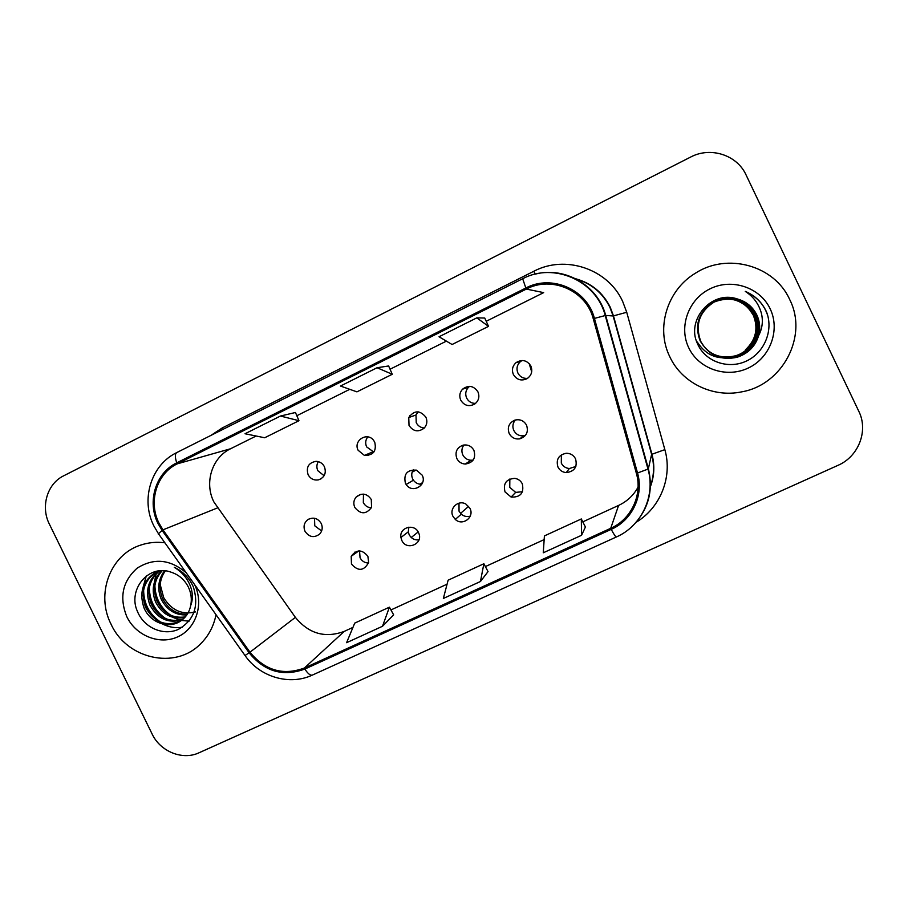 <?xml version="1.0" encoding="UTF-8"?>
<svg xmlns="http://www.w3.org/2000/svg" width="908" height="908" viewBox="0 0 908 908"><rect width="100%" height="100%" fill="white"/><g stroke="black" fill="none" stroke-linecap="round" stroke-linejoin="round"><path stroke-width="1.36" d="M366.809 454.409L368.069 455.578M529.182 363.563L531.691 371.837M401.801 540.408C406.478 551.145 423.537 543.971 418.792 533.223L418.509 532.565C414.411 523.031 399.043 527.378 400.927 537.502L401.801 540.408M418.94 539.874C414.593 540.294 411.324 538.546 409.145 534.664L408.294 531.827L408.872 527.139M452.99 516.368L455.305 519.421C462.467 526.436 474.759 517.231 469.969 508.389L465.94 504.11C458.347 499.389 448.722 508.525 452.99 516.368M470.242 516.141C466.95 517.049 463.965 516.402 461.287 514.178L459.039 511.204L458.994 503.168M505.03 491.92L511.113 497.062C520.5 497.448 524.234 493.033 522.304 483.805C520.704 480.741 518.196 478.913 514.779 478.357C506.21 479.027 502.964 483.555 505.03 491.92M522.509 491.739L515.665 492.374L509.751 487.369L509.853 479.004M557.966 467.064C559.725 470.389 562.483 472.239 566.229 472.603C574.537 471.502 577.636 466.905 575.536 458.812C573.527 455.101 570.406 453.251 566.183 453.262C558.556 454.965 555.821 459.561 557.966 467.064M575.854 466.462L569.35 468.528C565.695 468.176 563.005 466.383 561.303 463.137L561.382 454.806M351.464 564.05C358.172 571.575 363.904 571.064 368.648 562.506L367.888 556.332C362.076 549.238 356.515 549.226 351.203 556.309L351.464 564.05M368.523 563.028C364.721 562.915 361.906 561.155 360.056 557.739L359.545 550.895M354.79 507.436C360.601 514.552 366.185 514.53 371.554 507.368L371.293 499.525C367.116 493.498 362.156 492.579 356.413 496.755C353.655 499.911 353.11 503.463 354.79 507.436M371.327 507.844C367.729 507.583 365.061 505.824 363.325 502.567L363.472 494.122M405.399 483.204L406.148 484.497C412.164 494.088 427.555 485.178 422.186 475.168L416.42 470.151C407.136 469.629 403.458 473.987 405.399 483.204M421.834 484.214C418.338 484.395 415.535 483.056 413.412 480.196L412.675 478.936C411.256 475.724 411.46 472.648 413.288 469.708M456.86 458.563C458.665 461.968 461.468 463.795 465.271 464.045C473.17 462.774 476.053 458.222 473.931 450.391C471.502 446.134 467.904 444.375 463.137 445.147C456.815 447.565 454.726 452.048 456.86 458.563M473.204 460.05L471.025 460.254C467.325 460.004 464.59 458.222 462.83 454.919C461.298 451.378 461.661 448.064 463.931 444.999M509.195 433.513C511.499 437.622 514.972 439.415 519.637 438.882C526.39 436.612 528.706 432.049 526.561 425.194C523.848 420.574 519.909 418.894 514.745 420.177C508.934 422.946 507.084 427.396 509.195 433.513M525.516 435.307L523.984 435.726C519.444 436.249 516.062 434.501 513.814 430.506C512.191 426.658 512.725 423.151 515.404 419.984M305.009 531.271C309.129 537.241 314.02 538.172 319.661 534.074C322.385 530.976 322.919 527.446 321.25 523.496C317.766 518.093 313.294 516.811 307.823 519.648C304.078 522.724 303.147 526.595 305.009 531.271M321.636 530.976L314.77 525.823L314.509 518.252M358.138 450.277L364.414 455.419C373.301 455.476 376.741 451.06 374.732 442.173L373.619 440.391C367.229 431.504 352.94 440.675 358.138 450.277M373.835 452.093L366.628 446.884C365.084 443.286 365.459 439.949 367.785 436.884M409.02 425.443C413.219 431.527 418.259 432.435 424.138 428.167C427.01 424.933 427.6 421.278 425.897 417.215C419.939 409.996 414.218 410.11 408.759 417.544L409.02 425.443M424.32 427.986C420.676 427.725 417.986 425.966 416.239 422.685L415.989 414.99L418.179 411.801M460.765 400.201C464.317 405.728 468.982 407 474.759 404.015C478.777 400.757 479.833 396.694 477.926 391.825C473.658 385.684 468.539 384.788 462.569 389.157C459.652 392.438 459.051 396.115 460.765 400.201M475.554 403.402C471.547 403.413 468.585 401.642 466.667 398.09C464.998 394.117 465.588 390.531 468.426 387.33L469.572 386.354M513.395 374.527C516.788 379.907 521.374 381.281 527.151 378.613C531.577 375.367 532.814 371.156 530.851 366.003C527.003 360.192 522.1 359.057 516.119 362.587C512.452 365.924 511.544 369.908 513.395 374.527M527.514 378.375C523.212 378.647 520.012 376.888 517.923 373.086C516.13 368.591 517.015 364.721 520.59 361.463L522.089 360.499M308.096 474.691C310.502 478.913 314.02 480.616 318.64 479.821C324.61 477.426 326.528 473.057 324.417 466.723C322.59 463.318 319.809 461.525 316.075 461.332C308.606 462.694 305.951 467.143 308.096 474.691M324.111 475.724L317.823 470.696C316.427 467.552 316.586 464.521 318.299 461.639M409.746 415.728L409.735 417.203M354.869 552.098L355.13 553.517M111.117 624.329C126.802 658.97 175.051 669.979 200.362 644.056C208.499 636.088 213.721 626.304 216.013 614.693C213.721 626.304 208.499 636.088 200.362 644.056C175.051 669.979 126.802 658.97 111.117 624.329C95.453 594.173 110.186 554.357 141.069 544.97C110.186 554.357 95.453 594.173 111.117 624.329M669.843 356.855C681.874 382.824 712.825 398.022 741.722 391.847C782.548 384.947 808.449 336.017 789.665 299.481C774.399 265.284 727.16 252.424 695.392 273.217C666.983 290.174 655.542 328.333 669.843 356.855C681.874 382.824 712.825 398.022 741.722 391.847C782.548 384.947 808.449 336.017 789.665 299.481C774.399 265.284 727.16 252.424 695.392 273.217C666.983 290.174 655.542 328.333 669.843 356.855M256.124 436.01L230.541 448.768C211.939 457.575 204.118 482.863 213.879 501.931L295.384 617.372C308.834 633.761 325.121 638.426 344.268 631.378L352.962 627.383M158.991 523.133C148.072 501.84 156.63 473.636 177.242 463.852L526.356 289.073C551.667 275.476 586.25 290.651 593.265 318.753L636.372 473.318C642.739 494.871 631.196 519.376 610.721 528.308L304.362 668.038C283.103 675.79 264.977 670.501 249.972 652.182L162.975 529.841L158.991 523.133M158.049 523.598L162.135 530.476L249.11 652.795C264.478 671.568 283.058 676.993 304.85 669.048L611.232 529.375C632.218 520.216 644.056 495.11 637.53 473L594.422 318.413C587.238 289.607 551.78 274.057 525.834 288.006L176.742 462.842C155.62 472.875 146.858 501.772 158.049 523.598M484.736 318.027L476.814 317.868L439.029 336.766L452.082 344.507L488.527 326.369L484.724 317.993M390.939 609.949L447.076 584.173M485.383 566.581L544.164 539.59M582.788 521.862L618.598 505.416C627.087 501.432 633.58 495.337 638.074 487.131M526.356 289.073L543.665 292.626L486.211 321.284M446.396 341.136L390.054 369.227M349.762 389.316L296.825 415.716M164.881 542.791C156.675 541.724 148.742 542.462 141.069 544.97C148.742 542.462 156.675 541.724 164.881 542.791M746.07 174.949C737.046 154.905 710.499 146.426 690.659 157.05L63.639 475.826C47.148 483.771 40.451 506.766 49.395 524.166L152.124 734.016C160.319 751.631 182.599 760.598 199.056 752.766L837.925 465.373C858.548 456.622 868.627 430.801 858.809 411.301L746.07 174.949M280.47 416.034L245.024 433.752L264.693 437.758L298.959 420.71L295.452 412.493L280.47 416.034L298.959 420.71M377.058 367.74L340.477 386.036L356.935 391.859L392.267 374.278L388.624 365.969L377.058 367.74L392.267 374.278M382.506 626.27L389.419 607.168L354.733 623.115L346.584 642.694L382.506 626.27L393.629 614.864M581.574 535.277L581.313 518.956L544.414 535.913L543.268 552.79L581.574 535.277L585.41 527.003M480.446 581.506L483.873 563.743L448.121 580.189L443.354 598.463L480.446 581.506L488.039 571.609M476.814 317.868L488.527 326.369M483.873 563.743L488.061 571.665M389.419 607.168L393.663 614.909M581.313 518.956L585.433 527.049M186.832 614.92C175.471 615.442 166.902 610.153 161.136 599.064C157.107 588.793 158.23 579.372 164.496 570.791M187.298 614.217C176.3 614.353 168.037 609.064 162.498 598.338C158.605 588.498 159.524 579.349 165.29 570.871M184.778 617.485C172.043 619.71 162.316 614.557 155.586 602.027C151.08 590.018 153.055 579.576 161.522 570.701M185.323 616.884C172.917 618.654 163.474 613.456 156.982 601.278C152.601 589.712 154.349 579.52 162.226 570.689M182.44 619.687C168.513 623.887 157.674 619.006 149.911 605.057C144.917 591.131 147.97 579.735 159.07 570.882M183.053 619.165C169.41 622.843 158.832 617.883 151.341 604.297C146.472 590.881 149.23 579.724 159.604 570.826M190.669 605.659C191.997 599.314 191.225 593.128 188.365 587.09C184.551 579.656 178.808 574.696 171.124 572.199C148.492 563.584 127.324 589.939 137.483 611.527C144.122 627.984 163.576 636.099 178.32 629.414C194.085 620.266 199.124 606.181 193.438 587.147L192.575 585.251C188.467 577.091 182.372 571.109 174.302 567.33C181.918 571.938 187.286 578.226 190.419 586.193C192.916 593.038 193.007 599.53 190.669 605.659C189.443 611.708 186.515 616.521 181.918 620.096C169.966 629.743 150.535 623.342 144.111 608.144C138.686 592.209 142.931 580.042 156.857 571.62L158.355 570.973M180.51 621.095C165.823 626.974 154.178 622.4 145.575 607.373C140.241 591.925 144.19 579.917 157.436 571.359M195.538 611.901C182.065 615.113 171.442 610.346 163.678 597.577L160.183 584.502M186.265 572.869C170.295 559.249 153.951 557.66 137.233 568.102C122.523 581.177 119.062 597.407 126.859 616.793C136.075 635.963 159.922 645.338 178.002 636.724C196.207 628.404 204.096 603.933 194.596 584.57M160.75 622.184C149.445 614.478 143.736 603.741 143.623 589.939M165.869 618.734C155.086 611.22 149.559 600.846 149.309 587.601M170.874 615.352C160.591 608.02 155.268 598.009 154.871 585.32M182.349 627.235C175.619 628.336 169.024 627.258 162.566 624.023M156.607 620.119C148.742 613.479 144.236 605.08 143.067 594.91M143.135 587.079L146.279 575.978M161.635 616.498C154.36 610.142 150.104 602.22 148.855 592.731M189.046 621.174L180.658 620.334M179.795 620.107L172.838 617.327M166.527 612.923C159.865 606.873 155.858 599.439 154.542 590.631M154.337 582.266L156.187 573.833M156.585 572.789L157.107 571.529M712.689 302.784L714.437 301.842C728.795 294.249 747.817 300.889 754.298 315.133C761.903 330.58 752.698 351.271 735.321 355.97C719.772 359.398 708.058 354.37 700.182 340.886C694.427 325.416 698.4 312.829 712.11 303.124L712.598 302.841M712.474 302.92L714.346 301.899C731.519 295.429 744.764 299.844 754.083 315.155C761.664 330.546 752.482 351.18 735.174 355.868C719.658 359.296 707.979 354.279 700.136 340.829C694.382 325.382 698.354 312.817 712.065 303.147M712.871 302.67L714.823 301.615C729.351 293.931 748.601 300.65 755.15 315.065C762.845 330.694 753.526 351.623 735.945 356.379C720.203 359.852 708.354 354.756 700.397 341.113C694.563 325.461 698.581 312.738 712.462 302.909L712.326 303M758.623 335.631C760.495 328.48 759.894 321.58 756.818 314.928C752.698 306.756 746.172 301.422 737.239 298.925C711.588 289.902 685.96 319.956 697.389 343.462C704.824 361.418 727.717 369.567 745.82 361.327C764.037 353.291 773.468 331.114 766.874 312.851L765.943 310.752C761.506 301.762 754.616 295.316 745.275 291.4C753.334 296.587 758.668 303.76 761.279 312.885C763.299 320.74 762.414 328.321 758.623 335.631C755.399 346.266 748.26 353.462 737.239 357.23C721.122 360.782 708.989 355.561 700.84 341.59C694.665 324.553 699.455 311.149 715.209 301.388C729.918 293.602 749.395 300.412 756.024 314.997C763.81 330.807 754.366 351.986 736.581 356.799C720.657 360.306 708.671 355.164 700.613 341.351C694.711 325.518 698.785 312.636 712.825 302.704L714.721 301.672C729.215 294.01 748.396 300.718 754.934 315.076C762.606 330.66 753.311 351.532 735.786 356.276C720.101 359.738 708.285 354.665 700.34 341.056C694.529 325.427 698.547 312.727 712.417 302.943M737.239 298.925C746.263 301.558 752.743 306.904 756.693 314.94C764.547 330.898 755.025 352.27 737.069 357.116C721.009 360.658 708.91 355.459 700.783 341.533C694.631 324.542 699.41 311.172 715.118 301.445C729.771 293.681 749.191 300.469 755.796 315.008C763.56 330.773 754.162 351.895 736.422 356.696C720.543 360.192 708.592 355.062 700.556 341.294C694.665 325.484 698.74 312.624 712.78 302.727M714.063 302.069C731.099 295.656 744.231 300.026 753.458 315.201C758.589 328.469 755.921 340.001 745.479 349.796C755.933 339.853 758.532 328.333 753.288 315.212L748.782 308.493C738.669 298.619 727.058 296.496 713.972 302.114M737.012 355.414C720.033 361.066 706.776 356.594 697.253 341.998M688.752 347.798C698.683 368.932 726.389 378.5 748.158 368.081C770.063 357.979 780.528 330.137 770.154 308.834C760.098 287.359 731.848 277.996 710.215 288.744C688.423 299.175 678.503 326.812 688.752 347.798M745.275 291.4C756.727 296.53 764.23 304.668 767.793 315.802M177.242 463.852L230.541 448.768M210.974 435.386L222.21 427.963L533.847 271.254L535.198 274.148M533.847 271.254C565.196 254.581 607.872 268.802 622.638 301.365L626.724 312.273L664.849 449.642C672.783 476.938 660.32 507.947 636.043 522.316M594.422 318.413L605.681 315.428L613.138 315.973L609.835 307.188C602.696 293.023 591.551 283.671 576.421 279.119M249.11 652.795L245.024 655.508L158.877 534.335C157.583 534.596 158.662 533.302 162.135 530.476M245.081 655.576C259.847 677.084 289.607 685.835 312.375 675.087C310.388 675.711 307.88 673.691 304.85 669.048M611.232 529.375C613.944 534.471 615.669 537.003 616.396 536.969C641.536 526.05 655.792 495.836 647.994 469.096L648.357 468.71C653.601 490.831 648.312 509.944 632.479 526.061M637.53 473L647.994 469.096L605.227 315.496C596.42 280.731 553.71 261.969 522.679 278.733L176.788 452.57C174.892 453.852 174.881 457.28 176.742 462.842M535.425 274.091C564.969 266.282 598.009 285.577 605.681 315.428L648.357 468.71L651.626 454.375L613.138 315.973L626.724 312.273M525.834 288.006L522.679 278.733M650.026 487.233C654.078 476.484 654.611 465.532 651.626 454.375L664.849 449.642M222.21 427.963L222.88 429.405M162.975 529.841L217.443 507.935M249.972 652.182L295.384 617.372M304.362 668.038L344.268 631.378M610.721 528.308L618.598 505.416M468.641 506.346L460.515 513.406M418.179 531.952L411.245 537.491M422.606 482.568L420.007 484.191M461.287 514.178L455.305 519.421M515.665 492.374L511.113 497.062M569.35 468.528L566.229 472.603M413.412 480.196L406.148 484.497M471.025 460.254L465.271 464.045M523.984 435.726L519.637 438.882M372.745 451.889L364.414 455.419M321.33 478.641L318.64 479.821M520.59 361.463L516.119 362.587M468.426 387.33L462.569 389.157M415.989 414.99L408.759 417.544M309.662 518.672L307.823 519.648M361.032 494.27L356.413 496.755M358.796 550.906L351.203 556.309M408.294 531.827L400.927 537.502M416.034 470.038L412.096 472.239M575.763 278.779C591.38 283.148 602.855 292.592 610.187 307.108L613.479 315.916L651.899 454.079C654.974 465.532 654.35 476.745 650.003 487.744M153.929 526.061L158.514 533.825M312.375 675.087L616.396 536.969M153.838 525.868C140.422 499.604 151.114 464.828 176.788 452.57"/></g></svg>
